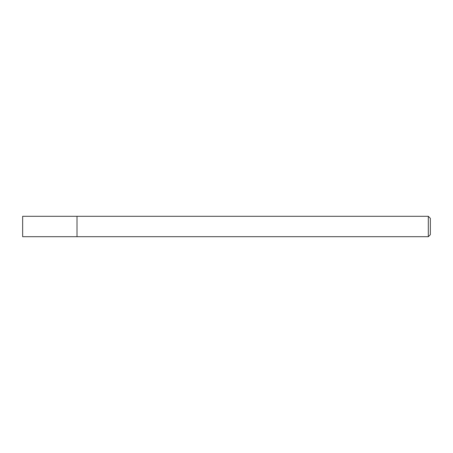 <?xml version="1.0" encoding="UTF-8"?>
<svg xmlns="http://www.w3.org/2000/svg" width="453" height="453" viewBox="0 0 453 453"><rect width="100%" height="100%" fill="white"/><g stroke="black" fill="none" stroke-linecap="round" stroke-linejoin="round"><path stroke-width="0.68" d="M77.01 236.693L77.01 216.308L22.65 216.308L22.65 236.693L77.01 236.693L77.01 216.308L428.312 216.308L428.312 236.693L77.01 236.693M428.312 216.308L430.35 218.346L430.35 234.654L428.312 236.693"/></g></svg>
